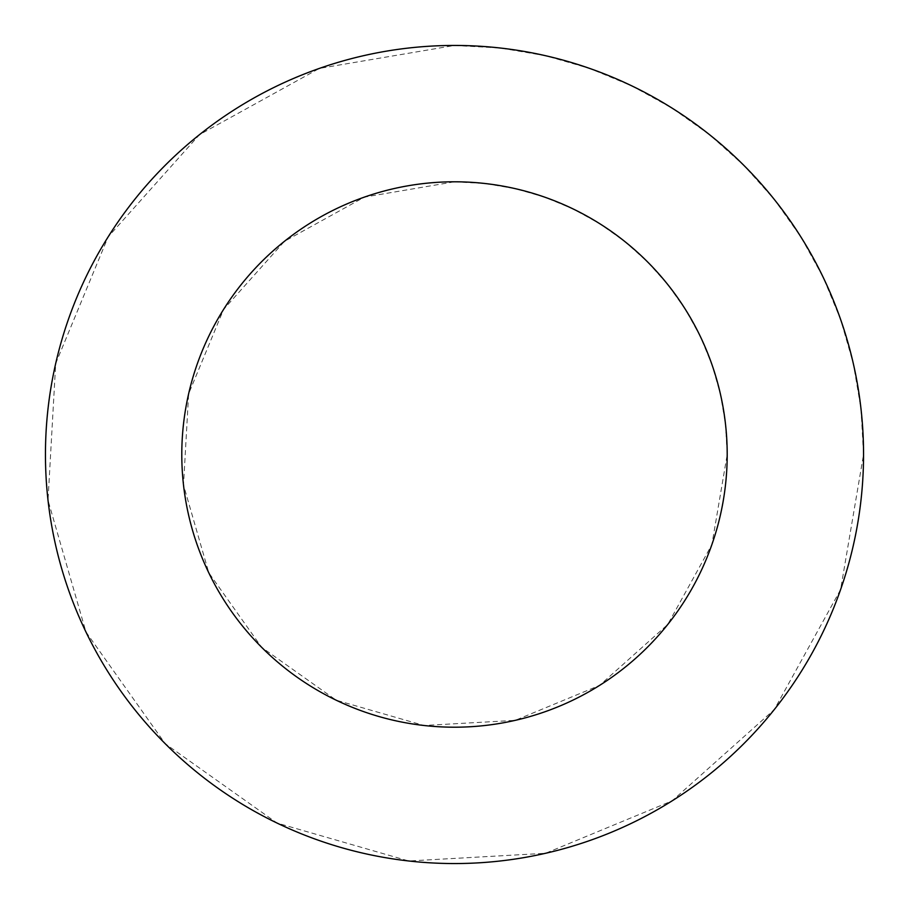 <?xml version="1.0" encoding="UTF-8"?>
<svg xmlns="http://www.w3.org/2000/svg" width="909" height="909" viewBox="0 0 909 909"><rect width="100%" height="100%" fill="white"/><g stroke="black" fill="none" stroke-linecap="round" stroke-linejoin="round"><path stroke-width="0.68" stroke-dasharray="4.54 3.41" d="M454.5 181.8L485.031 183.516L515.187 188.64L544.571 197.105L572.818 208.809L599.588 223.603L624.528 241.294L647.333 261.667L667.706 284.472L685.397 309.412L700.191 336.182L711.895 364.429L720.36 393.813L725.484 423.969L727.2 454.5L711.895 544.571L667.706 624.528L599.588 685.397L515.187 720.36L423.969 725.484L336.182 700.191L261.667 647.333L208.809 572.818L183.516 485.031L188.64 393.813L223.603 309.412L284.472 241.294L364.429 197.105L454.5 181.8M454.5 45.45L500.302 48.018L545.525 55.71L589.6 68.402L631.982 85.957L672.126 108.148L709.543 134.691L743.744 165.256L774.309 199.457L800.852 236.874L823.043 277.018L840.598 319.4L853.29 363.475L860.982 408.698L863.55 454.5L840.598 589.6L774.309 709.543L672.126 800.852L545.525 853.29L408.698 860.982L277.018 823.043L165.256 743.744L85.957 631.982L48.018 500.302L55.71 363.475L108.148 236.874L199.457 134.691L319.4 68.402L454.5 45.45"/><path stroke-width="1.36" d="M727.2 454.5A272.7 272.7 0 0 0 318.15 218.33A272.7 272.7 0 0 0 318.15 690.67A272.7 272.7 0 0 0 727.2 454.5M863.55 454.5A409.05 409.05 0 0 0 249.975 100.251A409.05 409.05 0 0 0 249.975 808.749A409.05 409.05 0 0 0 863.55 454.5"/></g></svg>

